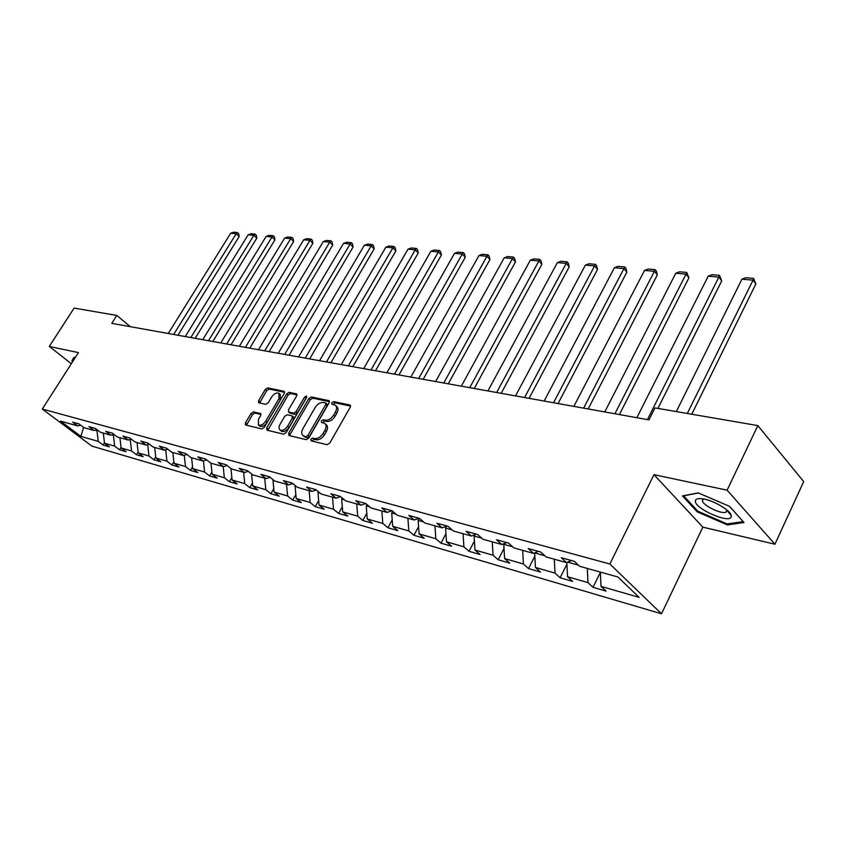 <?xml version="1.0" encoding="UTF-8"?>
<svg xmlns="http://www.w3.org/2000/svg" width="846" height="846" viewBox="0 0 846 846"><rect width="100%" height="100%" fill="white"/><g stroke="black" fill="none" stroke-linecap="round" stroke-linejoin="round"><path stroke-width="1.27" d="M310.863 439.201L311.106 440.84L327.116 444.7L329.781 443.061L350.223 407.243L349.81 404.948L333.684 401.586L331.844 402.728L331.886 404.219L335.249 405.181C336.983 406.609 337.036 408.893 335.407 412.034L333.726 414.984C331.241 418.738 328.428 420.483 325.298 420.208L323.235 419.753L321.395 420.885L321.438 422.408L324.727 423.381C326.493 424.84 326.556 427.167 324.896 430.371L323.193 433.353C320.687 437.128 317.874 438.863 314.754 438.556L312.703 438.069L310.863 439.201M325.308 423.888L326.154 424.629C327.92 426.088 327.973 428.414 326.323 431.619L324.621 434.59C322.125 438.365 319.312 440.1 316.193 439.793L314.141 439.296L312.058 441.062M350.593 406.08L335.09 402.844L333.038 404.504M335.841 405.72L336.655 406.44C338.389 407.867 338.442 410.151 336.824 413.292L335.132 416.243C332.658 419.986 329.845 421.731 326.715 421.456L324.653 420.991L322.59 422.704M253.514 411.865L251.072 413.408L245.477 422.841L245.456 424.935L261.784 428.922L264.28 427.357L284.235 393.39L284.235 391.349L267.727 387.849L265.284 389.414L258.612 400.687L258.59 402.728L265.729 404.356L268.193 402.791L271.524 397.155C273.998 393.665 276.462 392.364 278.926 393.263L278.905 398.741L265.781 421.065C263.318 424.555 260.854 425.855 258.411 424.956L258.432 419.341L260.621 415.619L260.642 413.546L253.514 411.865L254.932 413.049L252.478 414.603L246.503 425.231M78.456 352.613L49.28 346.426L74.131 308.092L116.822 315.431L111.778 323.352L648.956 419.88L654.952 407.909L757.826 425.591L727.116 490.183L653.958 474.669L609.86 564.007L42.3 409.052L78.456 352.613M288.666 433.205L288.972 435.489L306.178 439.645L308.79 438.027L329.083 402.802L329.041 400.687L311.36 396.943L308.801 398.551L288.666 433.205L290.093 434.421L289.713 435.669M283.6 434.188L266.976 430.18L266.712 427.939L286.678 393.898L289.184 392.322L296.608 393.929L296.618 395.991L288.528 409.834L288.539 411.939L293.604 413.123L296.142 411.526L304.592 397.017L306.601 395.991L306.612 397.44L286.16 432.602L283.6 434.188M609.86 564.007L661.509 613.794L91.918 446.117L42.3 409.052M104.449 442.839L103.096 445.028L109.367 446.847L104.492 443.177L114.654 446.106L119.529 449.797L125.991 451.669L121.094 447.957L131.553 450.981L136.46 454.714L143.111 456.65L138.194 452.896L148.981 456.005L153.909 459.78L160.761 461.779L155.823 457.972L166.937 461.186L171.897 465.004L178.961 467.055L173.99 463.217L185.464 466.527L190.445 470.397L197.731 472.512L192.751 468.631L204.584 472.036L209.586 475.949L217.115 478.138L212.103 474.204L224.327 477.736L229.351 481.691L237.123 483.954L232.09 479.978L244.716 483.616L249.76 487.624L257.787 489.95L252.743 485.932L265.803 489.697L270.857 493.747L279.159 496.158L274.093 492.086L287.598 495.978L292.674 500.081L301.261 502.577L296.185 498.463L310.154 502.492L315.241 506.638L324.134 509.218L319.048 505.051L333.514 509.229L338.612 513.427L347.822 516.102L342.715 511.883L357.71 516.208L362.818 520.459L372.356 523.23L367.249 518.958L382.794 523.441L387.912 527.745L397.81 530.622L392.692 526.297L408.819 530.939L413.937 535.307L424.206 538.289L419.087 533.9L435.838 538.733L440.946 543.153L451.616 546.241L446.498 541.81L463.904 546.823L469.012 551.296L480.094 554.521L474.987 550.027L493.07 555.24L498.178 559.766L509.704 563.119L504.607 558.572L523.431 563.996L528.517 568.575L540.509 572.065L535.433 567.455L555.029 573.112L560.094 577.755L572.594 581.382L567.539 576.718L587.97 582.608L593.004 587.314L606.032 591.09L601.009 586.373L639.132 597.371L617.887 576.983L579.605 566.281L574.36 561.353L561.268 557.715L566.524 562.622L571.42 560.538M103.096 445.028L98.242 441.369L80.888 436.367L60.489 421.107L77.705 425.919L72.703 422.165L78.911 423.878L83.923 427.664L94.012 430.477L88.978 426.67L95.365 428.446L100.41 432.274L110.805 435.182L105.739 431.323L112.328 433.152L117.404 437.022L128.116 440.015L123.03 436.124L129.819 438.006L134.916 441.919L145.977 445.017L140.859 441.073L147.87 443.018L152.989 446.974L164.399 450.167L159.26 446.18L166.503 448.179L171.643 452.187L183.423 455.486L178.263 451.447L185.739 453.519L190.91 457.58L203.072 460.985L197.89 456.893L205.61 459.04L210.813 463.143L223.386 466.664L218.183 462.519L226.168 464.74L231.381 468.896L244.388 472.533L239.154 468.346L247.423 470.64L252.658 474.849L266.12 478.614L260.864 474.363L269.419 476.742L274.675 481.004L288.613 484.895L283.347 480.602L292.208 483.066L297.475 487.381L311.91 491.42L306.633 487.063L315.812 489.612L321.099 493.99L336.063 498.167L330.775 493.768L340.293 496.401L345.591 500.832L361.115 505.178L355.817 500.716L365.705 503.455L371.003 507.938L387.119 512.454L381.81 507.928L392.079 510.773L397.387 515.32L414.128 520.004L408.819 515.415L419.489 518.376L424.798 522.987L442.204 527.851L436.896 523.209L447.989 526.286L453.297 530.96L471.412 536.015L466.104 531.309L477.652 534.513L482.96 539.251L501.815 544.517L496.517 539.748L508.552 543.09L513.839 547.88L533.488 553.379L528.211 548.546L540.753 552.026L546.03 556.89L566.524 562.622M111.831 434.897L113.417 435.341L113.988 434.421M103.318 433.089L104.492 443.177M113.417 435.341L114.654 446.106M94.012 430.477L97.004 429.683M129.152 439.73L130.326 440.057L130.813 439.275M119.931 437.731L121.094 447.957M130.326 440.057L131.553 450.981M110.805 435.182L113.893 434.347M147.014 444.721L148.061 444.425M137.041 442.511L138.194 452.896M147.754 444.933L148.981 456.005M128.116 440.015L131.299 439.148M154.67 447.449L155.823 457.972M165.731 449.945L166.937 461.186M145.977 445.017L149.266 444.097M172.859 452.536L173.99 463.217M184.28 455.233L185.464 466.527M164.399 450.167L167.804 449.194M191.619 457.781L192.751 468.631M203.442 460.869L204.584 472.036M183.423 455.486L186.945 454.471M210.992 463.196L212.103 474.204M223.228 466.611L224.327 477.736M203.072 460.985L206.72 459.907M230.969 468.568L232.09 479.978M243.637 472.322L244.716 483.616M223.386 466.664L227.151 465.522M251.611 474.003L252.743 485.932M264.735 478.223L265.803 489.697M244.388 472.533L248.29 471.338M272.972 479.883L274.093 492.086M286.551 484.324L287.598 495.978M266.12 478.614L270.16 477.334M296.248 486.376L295.328 485.625M295.085 486.048L296.185 498.463M309.128 490.638L310.154 502.492M288.613 484.895L292.801 483.552M319.873 492.975L317.969 492.435L318.371 491.727M317.969 492.435L319.048 505.051M332.51 497.173L333.514 509.229M311.91 491.42L316.267 489.982M344.364 499.806L341.668 499.055L342.239 498.03M341.668 499.055L342.715 511.883M356.737 503.952L357.71 516.208M336.063 498.167L340.589 496.644M369.776 506.902L366.233 505.908L366.984 504.544M366.233 505.908L367.249 518.958M381.853 510.973L382.794 523.441M361.115 505.178L365.821 503.55M396.161 514.262L391.698 513.025L392.66 511.27M391.698 513.025L392.692 526.297M407.899 518.26L408.819 530.939M387.119 512.454L391.952 510.741M423.571 521.919L418.136 520.396L419.256 518.312M418.136 520.396L419.087 533.9M434.95 525.821L435.838 538.733M414.128 520.004L418.982 518.238M452.071 529.871L445.578 528.063L446.561 526.223M445.578 528.063L446.498 541.81M463.048 533.678L463.904 546.823M442.204 527.851L447.069 526.032M481.734 538.151L474.109 536.026L474.796 534.714M474.109 536.026L474.987 550.027M492.266 541.852L493.07 555.24M471.412 536.015L476.287 534.133M512.613 546.77L503.772 544.306L504.142 543.597M503.772 544.306L504.607 558.572M522.669 550.355L523.431 563.996M501.815 544.517L506.701 542.572M535.433 567.455L534.661 552.903L544.803 555.759M554.32 559.206L555.029 573.112M533.488 553.379L538.384 551.37M567.655 562.135L578.389 565.139M566.841 562.484L567.539 576.718M587.314 568.427L587.97 582.608M600.374 572.086L601.009 586.373M653.958 474.669L702.836 527.153L774.936 544.221L727.116 490.183M774.936 544.221L803.7 481.586L757.826 425.591M49.28 346.426L71.339 363.727M702.836 527.153L661.509 613.794M130.347 326.693L116.822 315.431M95.027 430.212L96.994 430.762L97.449 430.032M83.564 427.399L80.888 436.367M96.994 430.762L98.242 441.369M77.705 425.919L80.613 425.168M600.385 572.404L593.004 587.314M566.926 564.197L560.094 577.755M534.82 556.234L528.517 568.575M504.015 548.504L498.178 559.766M474.416 541.017L469.012 551.296M445.958 533.752L440.946 543.153M418.58 526.709L413.937 535.307M392.216 519.878L387.912 527.745M366.804 513.247L362.818 520.459M342.302 506.828L338.612 513.427M318.667 500.599L315.241 506.638M295.836 494.55L292.674 500.081M273.787 488.681L270.857 493.747M252.468 482.981L249.76 487.624M231.846 477.451L229.351 481.691M211.891 472.079L209.586 475.949M192.56 466.855L190.445 470.397M173.842 461.779L171.897 465.004M155.696 456.851L153.909 459.78M138.099 452.05L136.46 454.714M121.031 447.386L119.529 449.797M698.236 492.89L682.468 495.925L697.136 511.798L727.391 524.943L743.983 522.5L729.516 506.331L698.236 492.89M75.125 357.805L73.972 357.266L71.825 360.925L72.693 361.612M729.21 513.141L730.31 513.607M727.909 523.843L727.391 524.943M697.559 510.91L697.136 511.798M74.12 357.34L71.825 360.925M329.454 401.67L312.766 398.18L310.207 399.788L290.093 434.421M306.146 436.494L307.976 435.362L325.773 404.494L325.742 403.013L323.362 402.463C320.285 402.241 317.514 403.965 315.072 407.645L302.942 428.615C301.271 431.809 301.313 434.135 303.069 435.584L307.584 437.72L309.403 436.599L307.976 435.362M325.869 403.13L327.148 404.261L327.18 405.752L309.403 436.599M303.968 436.356L305.448 437.213L304.01 435.986M307.584 437.72L305.448 437.213M296.988 394.881L290.58 393.538L288.074 395.124L267.738 430.36M289.797 413.017L295.011 414.35L297.559 412.753L305.998 398.255L304.592 397.017M306.495 397.641L305.998 398.255M280.068 424.301C278.683 426.934 278.694 428.848 280.111 430.022C282.649 430.963 285.165 429.652 287.672 426.088L292.346 418.051L292.039 415.809L287.27 414.73L284.742 416.317L280.068 424.301M281.136 430.889L281.538 431.238C284.076 432.179 286.593 430.868 289.099 427.304L287.672 426.088M292.494 416.073L293.752 417.152L293.774 419.278L289.099 427.304M261.012 414.455L254.932 413.049M259.458 425.834L259.838 426.151C262.281 427.05 264.735 425.75 267.199 422.26L265.781 421.065M279.328 393.623L280.322 394.479L280.312 399.947L267.199 422.26M284.616 392.301L269.123 389.065L266.68 390.619L259.627 403.003M691.774 414.233L755.848 283.97L753.025 280.163L687.312 413.472M676.303 411.579L741.931 279.169L745.812 277.689L753.564 278.376L755.848 283.97M753.564 278.376L753.025 280.163L741.931 279.169M695.38 500.906C694.069 508.636 731.018 524.679 731.261 516.398L731.208 515.574C730.69 510.201 711.803 499.447 701.577 498.685C697.633 498.326 695.571 499.066 695.38 500.906M703.703 499.003L702.423 500.356C701.503 504.776 721.606 514.78 726.058 512.105L726.799 509.927M743.169 521.591L727.179 523.949L697.855 511.227L683.653 495.841L698.458 492.985M72.957 361.2L74.501 357.52M657.913 408.417L721.733 280.84L718.878 277.097L647.433 419.605M636.869 417.713L708.218 276.145L712.025 274.686L719.491 275.352L721.733 280.84M719.491 275.352L718.878 277.097L708.218 276.145M619.409 414.572L688.919 277.826L686.032 274.146L614.915 413.768M604.753 411.939L675.774 273.226L679.528 271.799L686.709 272.444L688.919 277.826M686.709 272.444L686.032 274.146L675.774 273.226M588.15 408.956L657.321 274.918L654.413 271.312L583.645 408.142M573.874 406.387L644.525 270.424L648.226 269.028L655.153 269.641L656.316 271.08L657.321 274.918M655.153 269.641L654.413 271.312L644.525 270.424M558.064 403.553L626.875 272.126L623.946 268.573L553.548 402.738M544.147 401.046L614.418 267.717L618.077 266.342L624.739 266.934L625.913 268.362L626.875 272.126M624.739 266.934L623.946 268.573L614.418 267.717M529.088 398.339L597.519 269.43L594.579 265.93L524.583 397.535M515.521 395.907L585.39 265.105L588.996 263.762L595.425 264.333L596.599 265.729L597.519 269.43M595.425 264.333L594.579 265.93L585.39 265.105M501.17 393.327L569.21 266.828L566.249 263.392L496.655 392.512M487.92 390.947L557.387 262.588L560.93 261.277L567.137 261.826L568.322 263.201L569.21 266.828M567.137 261.826L566.249 263.392L557.387 262.588M474.246 388.494L541.874 264.322L538.913 260.928L469.742 387.68M461.313 386.167L530.347 260.166L533.837 258.865L539.833 259.405L541.017 260.758L541.874 264.322M539.833 259.405L538.913 260.928L530.347 260.166M448.264 383.82L515.468 261.89L512.496 258.559L443.759 383.005M435.627 381.546L504.216 257.819L507.663 256.539L513.459 257.057L514.643 258.39L515.468 261.89M513.459 257.057L512.496 258.559L504.216 257.819M423.18 379.315L489.94 259.553L486.968 256.264L418.685 378.5M410.828 377.094L478.963 255.545L482.368 254.297L487.962 254.794L489.157 256.105L489.94 259.553M487.962 254.794L486.968 256.264L478.963 255.545M398.942 374.958L465.258 257.279L462.276 254.043L394.458 374.154M386.865 372.79L454.535 253.356L457.898 252.129L463.312 252.605L464.507 253.895L465.258 257.279M463.312 252.605L462.276 254.043L454.535 253.356M375.508 370.749L441.379 255.09L438.397 251.907L371.034 369.945M363.695 368.623L430.9 251.23L434.21 250.025L439.455 250.49L440.65 251.759L441.379 255.09M439.455 250.49L438.397 251.907L430.9 251.23M352.845 366.678L418.252 252.965L415.27 249.824L348.383 365.874M341.276 364.594L408.015 249.179L411.283 247.984L416.359 248.438L417.554 249.697L418.252 252.965M416.359 248.438L415.27 249.824L408.015 249.179M330.902 362.733L395.865 250.913L392.872 247.815L326.461 361.929M319.587 360.692L385.85 247.18L389.065 246.017L393.993 246.45L395.188 247.688L395.865 250.913M393.993 246.45L392.872 247.815L385.85 247.18M309.668 358.916L374.154 248.914L371.172 245.869L305.237 358.122M298.575 356.917L364.362 245.255L367.545 244.103L372.314 244.526L373.509 245.742L374.154 248.914M372.314 244.526L371.172 245.869L364.362 245.255M289.089 355.214L353.11 246.979L350.138 243.976L284.679 354.421M278.218 353.268L343.529 243.384L346.67 242.252L351.291 242.665L352.486 243.86L353.11 246.979M351.291 242.665L350.138 243.976L343.529 243.384M269.144 351.629L332.7 245.107L329.729 242.146L264.745 350.847M258.485 349.715L323.309 241.565L326.408 240.454L330.902 240.846L332.087 242.041L332.7 245.107M330.902 240.846L329.729 242.146L323.309 241.565M249.792 348.161L312.883 243.288L309.922 240.359L245.425 347.368M239.355 346.278L303.693 239.799L306.76 238.709L311.117 239.09L312.301 240.264L312.883 243.288M311.117 239.09L309.922 240.359L303.693 239.799M231.032 344.787L293.647 241.522L290.686 238.635L226.675 344.005M220.785 342.947L284.647 238.096L287.672 237.007L291.902 237.388L293.086 238.54L293.647 241.522M291.902 237.388L290.686 238.635L284.647 238.096M212.811 341.509L274.961 239.809L272.01 236.954L208.486 340.737M202.765 339.701L266.141 236.425L269.123 235.368L273.237 235.727L274.421 236.869L274.961 239.809M273.237 235.727L272.01 236.954L266.141 236.425M195.13 338.337L256.814 238.138L253.863 235.325L190.815 337.554M185.263 336.56L248.153 234.818L251.114 233.76L255.111 234.12L256.285 235.241L256.814 238.138M255.111 234.12L253.863 235.325L248.153 234.818M177.946 335.249L239.164 236.52L236.224 233.739L173.652 334.477M168.259 333.504L230.672 233.242L233.591 232.206L237.483 232.555L238.657 233.665L239.164 236.52M237.483 232.555L236.224 233.739L230.672 233.242M316.193 439.793L314.754 438.556M324.621 434.59L323.193 433.353M326.323 431.619L324.896 430.371M324.653 420.991L323.235 419.753M326.715 421.456L325.298 420.208M335.132 416.243L333.726 414.984M336.824 413.292L335.407 412.034M335.09 402.844L333.684 401.586M350.53 405.594L349.81 404.948M314.141 439.296L312.703 438.069M310.207 399.788L308.801 398.551M312.766 398.18L311.36 396.943M329.39 401.163L328.713 400.549M327.18 405.752L325.773 404.494M268.14 429.134L266.712 427.939M288.074 395.124L286.678 393.898M290.58 393.538L289.184 392.322M296.935 394.352L296.301 393.802M290.241 413.282L288.835 412.055M295.011 414.35L293.604 413.123M297.559 412.753L296.142 411.526M293.774 419.278L292.346 418.051M260.938 413.916L260.367 413.43M280.312 399.947L278.905 398.741M260.008 401.882L258.612 400.687M266.68 390.619L265.284 389.414M269.123 389.065L267.727 387.849M284.552 391.761L283.939 391.233M246.905 424.026L245.477 422.841M252.478 414.603L251.072 413.408M304.497 436.811L303.069 435.584M289.956 413.155L288.539 411.939M281.538 431.238L280.111 430.022M259.838 426.151L258.411 424.956M726.926 510.286L726.058 512.105M726.936 510.371L731.208 515.574"/></g></svg>
